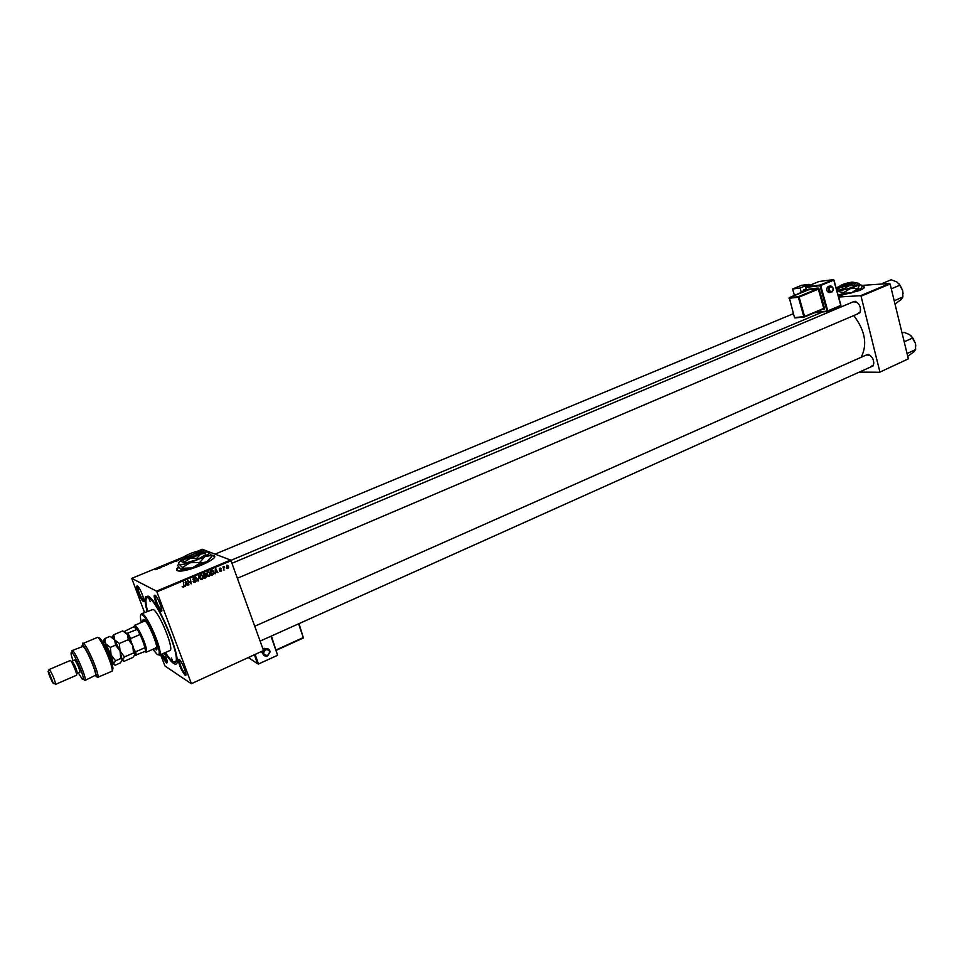 <?xml version="1.0" encoding="UTF-8"?>
<svg xmlns="http://www.w3.org/2000/svg" width="964" height="964" viewBox="0 0 964 964"><rect width="100%" height="100%" fill="white"/><g stroke="black" fill="none" stroke-linecap="round" stroke-linejoin="round"><path stroke-width="1.45" d="M838.355 296.02L859.322 290.586C863.901 288.61 865.383 287.284 863.78 286.621L862.214 286.404M864.455 287.236L862.153 286.597M178.485 567.025C176.34 568.796 175.93 570.001 177.243 570.652L178.244 570.929C187.1 572.797 221.624 557.674 213.647 555.505L211.574 555.192M214.514 556.336L211.731 555.433M137.394 585.943C139.864 586.931 145.962 602.777 143.371 601.476L143.25 601.416C141.166 600.548 135.767 587.703 136.828 586.1L137.394 585.943M137.816 586.269L137.707 586.425C138.226 591.486 140.202 596.198 143.636 600.56L143.937 600.644M154.951 595.198C157.65 596.294 163.952 612.755 161.145 611.357L161.012 611.284C158.759 610.345 153.192 597.126 154.312 595.378L154.951 595.198M155.385 595.523L155.228 595.716C155.734 600.982 157.795 605.886 161.41 610.405L161.795 610.489M179.123 659.4C181.871 660.846 187.992 676.595 185.305 675.282L185.052 675.149C181.16 670.161 178.93 664.955 178.4 659.521L179.123 659.4M179.449 659.653L179.304 659.834C179.798 664.859 181.847 669.667 185.45 674.27L185.907 674.402M164.278 653.014C167.001 659.147 167.832 662.461 166.736 662.955L166.519 662.846C165.073 661.581 163.434 658.689 161.59 654.182M162.301 653.881L167.278 662.123M864.744 355.692L868.178 354.378C872.806 356.813 874.505 360.572 873.276 365.621L869.998 367.296M870.793 366.657L873.324 365.079L873.866 362.91M870.613 355.728L866.684 354.836L254.737 626.251M824.473 308.239L823.738 308.432L818.352 289.152L799.108 297.045L804.579 316.457L823.738 308.432L824.075 309.324L824.473 308.239L819.087 288.947L818.123 288.019L808.7 289.176L808.254 289.911M851.598 302.527L855.14 301.262C859.719 303.817 861.31 307.637 859.936 312.71L856.562 314.372M857.574 313.746L860.009 312.167L860.611 309.902M857.611 302.732L853.586 301.684L231.95 563.289M147.155 611.333C145.154 603.97 144.612 599.126 145.516 596.788L148.131 596.126C159.156 600.584 185.98 669.787 174.472 663.847L173.52 663.353C171.267 661.81 168.423 658.255 165.013 652.688M165.422 652.508C168.399 657.219 170.869 660.244 172.845 661.581L174.93 662.063L176.954 661.147M209.333 576.352L207.14 575.11L207.043 572.941L208.091 571.736L210.309 573.038L210.453 574.833L209.333 576.352L207.85 576.123M215.249 573.785L215.743 568.591L217.912 572.664L216.888 571.736L214.791 573.592M205.935 577.713L204.187 578.448L203.332 573.809L205.079 573.158L206.754 576.713L205.248 577.424M198.572 580.822L197.994 581.063L195.728 577.002L198.126 580.292L198.897 575.677L198.572 580.822L197.692 580.521M182.148 586.702L183.594 586.377L183.401 582.184L184.052 586.57L183.413 587.281L182.148 586.702M188.92 584.895L187.594 580.424L190.703 583.377L190.414 579.231L191.282 583.895L188.161 580.955L188.366 584.642M263.534 650.555L191.318 683.729L263.534 650.555L231.023 560.747L156.915 591.872L156.505 591.149L230.601 560.048L231.023 560.747M191.27 683.247L156.915 591.872M185.281 586.425L185.775 581.184L187.992 585.281L186.944 584.353L184.811 586.208M195.041 582.377L193.137 581.485L195.535 581.172L192.908 579.448L193.716 577.785L195.499 578.593L193.885 578.292L193.354 579.231L196.005 581.304L195.041 582.377L193.547 582.196M202.078 579.412L199.885 578.171L199.777 575.99L200.837 574.797L203.055 576.086L203.199 577.93L202.078 579.412L200.572 579.183M219.346 570.893L221.118 570.628L219.214 568.917L219.876 568.145L221.25 568.664L219.684 569.17L221.575 570.628L220.804 571.507L219.346 570.893M212.719 574.857L211.429 575.4L210.586 570.76L212.237 570.122L213.827 571.435L213.984 573.303L213.381 574.46L212.032 574.556M227.805 568.555L226.287 567.748L226.974 565.157L228.492 566.025L228.649 567.35L227.805 568.555L226.624 568.326M224.046 570.073L222.973 566.904L223.552 567.41L224.371 566.386L223.515 569.857M181.847 558.975L179.316 559.18L182.196 558.216M156.457 569.507L155.264 569.676L156.831 568.314L156.457 569.507M168.531 564.217L165.868 565.278L168.11 564.398L165.868 564.892L166.664 564.253L168.58 564.326M171.592 562.229L170.965 563.506L168.567 563.47L170.58 563.518L171.592 562.229M175.412 561.084L172.339 562.506L173.436 561.446L175.52 561.349M183.75 556.915L131.743 578.376L156.505 591.149M196.825 551.529L202.283 549.275L230.601 560.048M178.81 559.939L176.316 561.289L175.822 560.482L178.858 560.06M158.445 568.399L159.096 567.386L160.843 567.688L158.445 568.399M161.458 566.808L161.277 567.507L160.819 566.675L163.482 566.434L163.518 565.555L163.988 566.386L161.313 566.627L161.663 567.35M191.318 683.729L164.977 666.004L160.554 654.64M144.54 612.441L131.743 578.376M908.353 358.849L879.602 372.249L908.353 358.849L890.109 283.982L861.057 296.189L860.563 295.695L889.615 283.5L890.109 283.982M879.843 371.755L861.057 296.189M836.053 287.73L838.21 287.055M862.479 285.368L889.615 283.5M838.632 297.008L860.563 295.695M859.261 372.116L879.602 372.249M861.141 357.295C867.636 344.57 865.178 330.664 853.767 315.565M840.584 307.167L838.475 306.865M149.179 596.837L147.131 597.692C145.395 598.704 145.54 603.199 147.564 611.152M176.316 560.397L177.906 559.867L176.316 560.397L176.605 561.168M177.978 560.602L176.472 560.65M176.532 560.747L177.93 560.494M172.821 561.94L174.966 561.253L172.821 561.94M157.132 569.122L156.831 568.314M158.783 567.832L159.747 567.736L158.783 567.832M163.844 566.446L163.518 565.555M161.59 567.374L161.313 566.627M182.003 558.493L179.75 559.084L181.883 558.759M187.751 580.352L190.703 583.377M190.474 583.268L191.282 583.895M187.245 584.931L187.992 585.281M185.57 582.846L185.437 584.401L186.691 583.871L185.606 581.81L185.112 582.642M193.174 579.87L195.15 580.388M194.379 577.653L195.463 578.496M194.704 578.159L195.499 578.593M194.174 578.219L193.535 577.87M192.836 579.183L193.559 579.497M194.897 579.701L195.945 580.521M195.728 577.002L197.343 579.894M197.367 579.954L198.126 580.292M201.572 574.677L202.223 575.616M202.356 575.785L203.055 576.086M201.404 575.219L200.633 574.893M199.91 578.231L200.729 578.629M200.259 576.171L200.343 578.002L201.922 578.894L202.585 576.231L201.006 575.303L199.777 575.966M199.741 577.737L200.343 578.002M200.404 575.038L201.006 575.303M205.055 573.158L206.043 573.881M205.706 575.147L206.694 575.833M203.886 574.158L204.163 575.604L205.597 574.098L203.356 573.929M203.982 573.532L204.669 573.833M204.26 576.147L204.549 577.713L206.236 576.014L203.717 575.918M204.537 575.448L205.224 575.737M219.406 569.688L221.539 570.146M220.286 568.037L221.25 568.664M220.141 571.11L220.804 571.507M217.213 572.375L217.912 572.664M216.189 571.447L216.888 571.736M215.538 570.242L215.406 571.773L216.635 571.254L215.575 569.206L215.093 570.049M212.417 570.122L212.96 570.905M213.152 571.158L213.827 571.435M212.164 570.567L211.14 571.11L211.791 574.664L213.514 573.17L212.393 570.664M208.814 571.628L209.453 572.532M209.622 572.749L210.309 573.038M208.646 572.17L207.887 571.845M207.188 575.207L207.995 575.58M207.513 573.122L207.609 574.942L209.176 575.833L209.839 573.182L208.26 572.255L207.043 572.917M207.007 574.677L207.609 574.942M207.658 572.001L208.26 572.255M227.793 565.748L228.492 566.025M227.094 565.555L226.721 567.519L227.661 568.158L228.046 566.217L227.094 565.555M223.732 566.699L224.371 566.952M178.641 567.218L176.581 570.122M172.616 660.979L171.399 657.99L172.616 660.979M150.191 601.584L148.962 598.548L150.191 601.584M154.276 648.7L156.337 649.977C159.747 649.519 148.42 621.672 143.998 619.671L143.178 619.515L142.696 621.888M154.891 648.435L156.602 649.736M152.939 649.29L157.24 654.544L158.952 654.243C161.458 650.025 147.432 617.093 142.166 614.827L141.865 614.683C140.117 614.164 139.937 616.755 141.346 622.455M140.816 614.839L141.455 613.755L142.552 613.96C147.986 616.273 162.446 650.218 159.855 654.556L158.12 654.893M159.349 655.171L169.869 650.555C174.677 649.881 159.301 611.995 153.155 609.453L141.455 613.755M174.93 662.063C182.485 661.099 158.289 601.596 148.817 597.957L147.131 597.692M134.165 626.263L134.574 625.347L144.588 621.081L146.13 621.913M156.614 646.181L156.156 647.88L155.361 647.7M143.54 619.478L143.311 621.623M902.099 333.17L904.003 332.327L909.582 334.604L912.812 337.954L915.402 343.232L915.631 349.558L913.788 351.968L907.726 356.27M904.413 342.714L904.136 341.533M904.521 341.642L912.812 337.954M907.052 353.523L915.631 349.558M907.365 353.282L906.811 352.511M915.788 346.04L915.402 343.232L911.149 335.834M883.265 283.934L882.831 283.271L891.218 279.753L896.809 281.946L900.027 285.139L902.653 290.55L902.894 296.948L901.087 299.587L895.002 304.046M891.519 289.766L891.23 288.585M891.628 288.694L900.027 285.139M882.831 283.271L881.891 284.031M894.206 300.78L902.894 296.948M894.508 300.527L893.953 299.732M903.051 293.671L902.653 290.55L898.81 283.537M144.467 651.652L145.685 651.122L143.238 641.349L137.37 629.311L134.707 626.275L124.103 631.601M134.574 625.347L135.105 625.395C137.575 627.287 140.551 632.553 144.034 641.181C146.058 646.627 146.89 650.17 146.516 651.821L145.239 651.917M145.685 651.122L135.285 655.267L134.659 650.7L135.779 651.7L145.239 647.579L140.226 634.445L130.73 638.529L130.586 640.084L126.477 633.155M126.911 633.432L137.37 629.311L133.815 627.082M134.659 650.7L134.044 649.097M131.2 641.699L130.586 640.084M135.779 651.7L136.261 655.231M127.887 633.384L130.73 638.529M98.774 637.734L99.413 637.987C102.907 639.915 113.415 663.871 112.909 668.799L112.125 671.185C113.716 667.739 101.666 639.518 97.653 637.312L83.386 643.313C87.073 645.278 99.123 673.161 98.015 677.198L112.125 671.185M78.349 672.98L82.494 679.512L83.374 679.246C84.061 676.029 74.758 654.448 71.89 652.592L71.854 652.568C70.517 651.833 70.878 654.484 72.963 660.521M71.89 652.508L72.071 650.58L72.71 650.808C75.843 652.809 86.001 676.379 85.242 679.873L84.977 680.451L83.446 679.271M72.18 661.087L74.794 659.966C77.759 664.558 79.458 668.679 79.892 672.306L77.289 673.438C76.843 669.811 75.144 665.69 72.18 661.087M55.563 684.368L76.53 675.246C77.771 675.198 72.155 661.629 70.396 660.412L49.369 669.45C52.297 673.957 54.394 678.825 55.671 684.042L54.888 683.789M48.537 671.245C46.718 669.39 51.839 682.211 53.442 683.56L48.537 671.245L49.369 669.45M49.019 670.197L49.068 669.305M97.991 677.367L96.159 676.571L95.617 675.186C96.231 671.209 86.278 648.278 83.121 646.362L72.071 650.58M82.362 644.964L82.687 643.109M98.015 677.198L96.171 676.571C97.171 672.812 86.001 646.94 82.579 645.097L81.615 646.507M95.617 675.186L84.977 680.451M124.513 656.894L133.478 652.99L135.056 654.423L132.912 657.448L124.019 661.34L122.392 660.183L124.513 656.894L120.054 651.025L119.343 643.506L114.668 639.915L113.764 634.746L111.836 637.3M113.764 634.746L122.729 630.914L127.393 634.457L128.357 639.626L132.791 645.506L133.478 652.99M119.343 643.506L128.357 639.626M122.295 660.352L120.054 651.025L114.668 639.915L112.463 637.264L113.439 635.083M134.948 654.809L132.791 645.506L127.393 634.457L124.537 631.854M111.92 663.581L113.451 664.039L115.56 660.798L111.077 654.905L110.366 647.374L105.703 643.759L104.823 638.566L110.017 636.348L114.668 639.915L115.584 645.133L120.054 651.025L120.753 658.533L122.392 659.942L120.295 662.967L115.15 665.208L113.475 664.039L111.077 654.905L105.703 643.759L103.546 641.096L102.823 642.53M104.823 638.566L102.907 641.181M115.56 660.798L120.753 658.533M110.366 647.374L115.584 645.133M830.064 286.091L828.221 286.356C825.859 288.826 826.1 290.911 828.968 292.598L829.787 292.502M809.073 284.356L800.072 288.019L792.589 288.959L801.566 285.32L809.073 284.356L809.374 285.428M801.397 292.719L800.072 288.019M806.482 290.236L803.205 290.634L803.554 291.839M803.205 290.634L806.314 289.622M806.109 288.899L803.458 289.971M794.457 295.562L792.589 288.959M268.763 650.049L264.112 648.278L262.979 649.025M261.63 651.917L263.799 655.327M200.476 551.432L184.353 557.794L184.305 558.807C187.667 559.939 204.199 553.095 201.319 551.782L200.97 551.625M200.114 551.275L199.042 551.215C194.294 551.275 182.184 556.674 184.353 557.794M184.184 557.529L183.979 558.626M184.654 561.831L185.136 563.145L181.594 561.638L181.112 560.337L182.088 559.421L184.654 561.831L190.173 558.445L196.873 558.252L197.367 559.578L205.862 554.553L202.958 550.95L197.138 551.456M185.136 563.145L197.367 559.578M196.873 558.252L200.56 554.143L205.392 553.24M181.172 560.494C178.75 562.157 177.966 563.337 178.81 564.024L179.075 564.169C180.895 564.796 184.606 564.314 190.221 562.723L204.898 556.626C208.658 554.324 209.766 552.818 208.236 552.083L204.308 551.986M199.97 563.169L192.149 567.953L182.678 568.218L181.003 569.363L177.436 565.338L179.075 564.169L182.413 567.507L190.221 562.723L199.705 562.446L199.97 563.169L206.814 561.831L211.947 556.035L208.332 552.119M182.413 567.507L182.678 568.218M199.705 562.446L204.898 556.626L211.682 555.324M211.297 557.108L211.947 556.035M210.803 557.867L206.814 561.831L192.149 567.953L183.546 569.64L182.292 569.061M181.003 569.363L183.546 569.64M186.787 555.204L184.823 556.252C182.304 557.746 181.401 558.795 182.1 559.385L190.173 558.445L200.56 554.143C203.235 552.529 204.031 551.456 202.958 550.95M184.305 558.807L184.714 557.939L200.488 551.42L201.319 551.782M184.714 557.939C187.86 558.963 203.103 552.661 200.488 551.42M851.899 282.332L841.608 286.332L841.331 287.007L842.03 286.959C850.393 285.38 854.309 283.898 853.791 282.488M851.67 282.175C845.332 283.271 841.524 284.573 840.259 286.103L841.608 286.332M839.861 286.754L840.259 286.103L839.861 286.754L841.343 287.007M838.306 286.898L837.439 289.019L840.512 287.465L844.259 288.561L848.971 285.742L854.345 285.573L854.61 286.682L857.755 284.175L857.478 283.091L852.622 282.127M844.259 288.561L844.536 289.658L854.61 286.682M854.345 285.573L855.586 282.994L848.971 285.742L838.319 287.188L837.68 288.236M837.439 289.019L837.716 290.116L844.536 289.658M836.981 291.056L850.344 288.598L859.683 284.705L858.791 283.271L857.526 283.271M837.571 288.549L836.451 289.164M837.041 291.273L843.681 292.586L850.344 288.598L857.948 288.369L851.429 292.948L843.837 293.177L838.15 295.285M857.948 288.369L859.683 284.705L862.491 285.416L860.768 289.055L858.093 288.959M838.174 295.382L851.429 292.948L861.298 288.477M841.102 285.199L838.319 287.188M842.03 286.959L852.995 282.127C853.899 283.356 850.332 284.742 842.307 286.284M188.534 581.256L189.281 581.605M189.402 582.28L190.161 582.63M193.692 579.93L194.451 580.268M196.801 578.882L197.56 579.219M219.575 569.7L220.37 570.025M211.104 570.543L211.791 570.833M104.365 645.278C104.341 643.88 105.028 644.265 106.414 646.41C109.908 651.809 113.752 663.798 110.968 660.569M831.631 292.249L830.679 292.393C827.811 290.706 827.57 288.622 829.932 286.139L830.86 285.995C833.691 287.573 833.993 289.634 831.751 292.188M830.426 286.609C828.341 289.357 828.823 291.056 831.836 291.694C833.908 288.947 833.438 287.26 830.426 286.609M815.773 312.24L827.028 311.095L819.93 285.681L805.808 287.453L806.675 290.562M824.075 309.324L822.316 309.504M833.836 280.09L840.765 305.431L833.764 280.114L820.677 285.477L827.763 310.902L840.765 305.431L827.678 311.384M818.942 281.536L806.061 286.79L820.183 285.007L833.27 279.656L819.039 281.5L833.294 279.644M827.365 311.456L814.544 312.746L827.558 311.444L840.933 305.347M789.13 297.828L798.626 296.575L817.87 288.682L808.447 289.839L789.311 297.671L794.505 317.578L803.843 316.65L798.361 297.261L789.034 298.262M804.181 317.011L794.866 317.939L804.386 316.999L823.593 308.962L804.506 316.951M794.481 317.481L789.251 297.683L808.7 289.176M798.361 297.261L799.108 297.045L798.361 297.261M818.123 288.019L818.352 289.152L819.087 288.947M819.93 285.681L820.677 285.477L819.93 285.681M805.808 287.453L806.061 286.79L805.808 287.453M805.784 287.368L806.591 290.598M805.868 286.947L819.087 281.476M263.461 650.351L265.184 648.917C267.98 648.133 269.619 649.158 270.089 651.989L267.703 655.797M267.63 655.399C270.691 651.784 270.004 649.856 265.594 649.628C262.533 653.243 263.208 655.171 267.63 655.399M271.402 636.023L277.487 654.869L270.98 636.216M248.664 657.785L257.557 663.726L254.52 655.134M255.243 654.797L258.352 663.594L257.593 663.738L258.412 664.051L277.536 655.327L258.436 663.991M254.544 655.122L257.557 663.726L258.412 664.051L277.572 655.267M276.234 649.869L303.298 637.578L276.367 650.242M298.985 623.648L303.298 637.578L298.575 623.829M267.618 655.845C264.787 656.629 263.148 655.592 262.69 652.724L262.955 651.315M303.371 637.975L276.379 650.278M143.757 600.62L143.371 601.476M161.542 610.465L161.145 611.357M185.678 674.378L185.305 675.282M167.109 662.099L166.736 662.955M175.303 661.894L174.472 663.847M230.818 560.409L822.714 311.938M147.504 597.523L145.516 596.788M179.304 659.834L178.4 659.521M155.228 595.716L154.312 595.378M137.707 586.425L136.828 586.1M223.744 567.555L223.046 567.278M141.865 614.683L142.25 613.803M158.952 654.243L159.855 654.556M793.312 313.71L215.068 554.143M873.107 365.898L260.111 641.096M237.373 578.279L858.55 313.529M134.707 626.275L135.105 625.395M146.191 652.23L156.156 647.88M145.6 651.495L146.516 651.821M71.854 652.568L72.674 650.784M53.791 683.416L55.671 684.042M77.036 673.354L76.614 674.306M83.374 679.246L85.242 679.873M82.579 645.097L83.386 643.313M104.69 645.904L106.438 646.772C109.715 651.519 112.668 661.69 111.161 659.834L110.74 659.918M103.546 641.096L104.558 638.843M828.968 292.598L831.691 292.237C834.149 289.706 833.872 287.634 830.86 285.995M840.921 305.299L833.92 280.03M270.089 651.989L267.667 655.857C264.859 656.641 263.208 655.592 262.69 652.724L261.63 652.074"/></g></svg>
